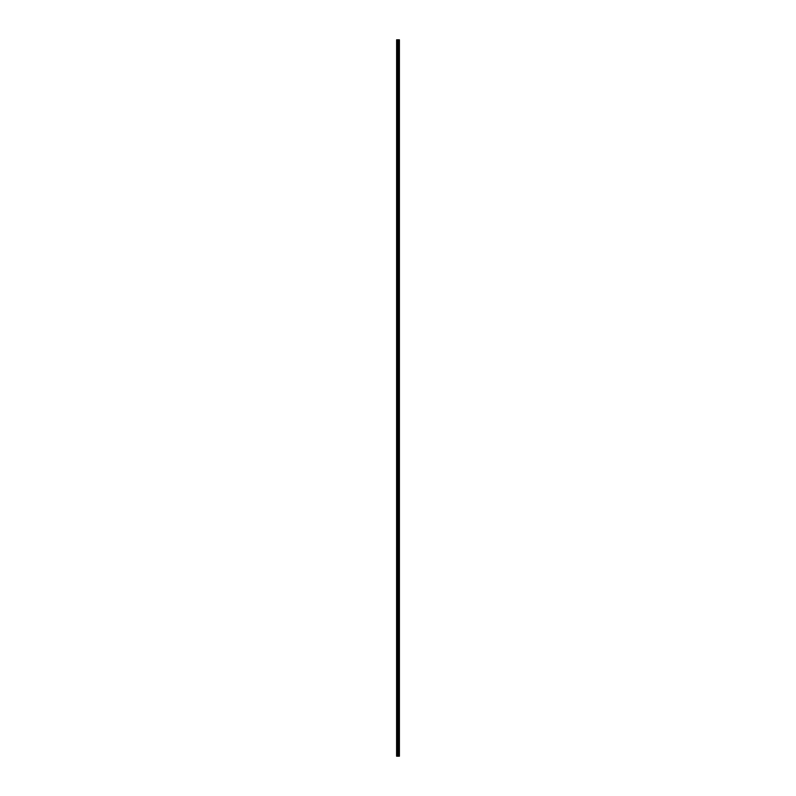 <?xml version="1.0" encoding="UTF-8"?>
<svg xmlns="http://www.w3.org/2000/svg" width="796" height="796" viewBox="0 0 796 796"><rect width="100%" height="100%" fill="white"/><g stroke="black" fill="none" stroke-linecap="round" stroke-linejoin="round"><path stroke-width="1.19" d="M396.627 756.2L396.627 39.8L396.597 756.2L398.726 756.2L398.726 39.8L399.403 39.8L399.403 756.2L399.373 39.8M398.726 756.2L399.373 756.2M398.07 756.2L398.07 39.8L398.726 39.8M398 756.2L398.07 39.8M397.93 756.2L398 39.8M397.274 756.2L397.274 39.8L397.93 39.8M396.627 39.8L397.274 39.8M398.895 756.2L398.895 39.8M397.105 756.2L397.105 39.8"/></g></svg>
